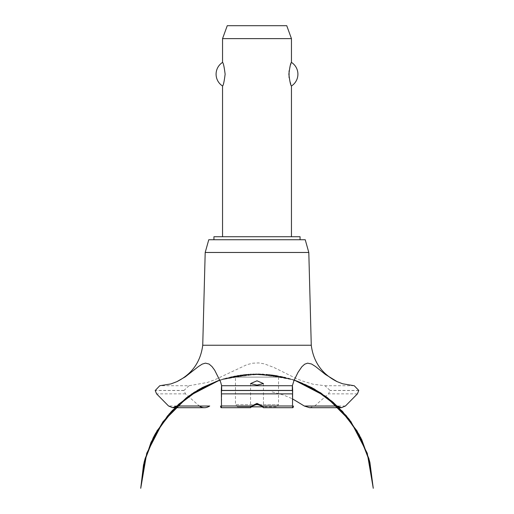 <?xml version="1.0" encoding="UTF-8"?>
<svg xmlns="http://www.w3.org/2000/svg" width="514" height="514" viewBox="0 0 514 514"><rect width="100%" height="100%" fill="white"/><g stroke="black" fill="none" stroke-linecap="round" stroke-linejoin="round"><path stroke-width="0.39" stroke-dasharray="2.57 1.93" d="M300.067 239.742L213.933 239.742L300.067 239.742M300.067 236.723L213.933 236.723M291.451 236.723L222.549 236.723L291.451 236.723M222.549 85.992C223.333 85.568 224.194 81.636 225.132 74.196C224.194 66.762 223.333 62.83 222.549 62.406M222.549 38.621L291.451 38.621M291.451 62.406L289.08 70.81M289.08 77.588L291.451 85.992M286.748 25.7L227.252 25.7M305.232 239.742L208.768 239.742M308.805 252.47L205.195 252.47M311.266 345.247L202.734 345.247M314.684 405.989L328.517 393.865L330.027 390.428L324.976 385.738L313.103 384.234L302.084 380.887L295.897 378.343L274.046 367.523L264.459 363.88L258.683 362.923L252.734 363.205L246.913 364.67L214.968 379.685L207.521 382.422L189.023 385.738L159.758 385.738M189.023 385.738L183.973 390.428L185.483 393.865L199.316 405.989M284.171 377.122L229.829 377.122L284.171 377.122A116.28 116.28 0 0 1 337.139 405.931M272.144 391.912L283.4 394.983L292.331 398.755M354.242 385.738L324.976 385.738M309.621 407.698L314.626 406.034M257 377.122L235.47 377.122L257 377.122M278.53 377.122L278.53 404.685L235.47 404.685L235.47 377.122M251.712 406.837L237.622 406.837L235.47 404.685L254.764 404.685M259.236 404.685L278.53 404.685L276.378 406.837L262.288 406.837M237.622 406.837L276.378 406.837M358.785 390.428L330.027 390.428M358.785 390.518L330.027 390.518M357.41 393.865L328.517 393.865M345.453 405.989L337.203 405.989M176.797 405.989L168.547 405.989M185.483 393.865L156.59 393.865M183.973 390.518L155.215 390.518M183.973 390.428L155.215 390.428M225.742 378.182L260.116 373.941L294.207 380.013L269.76 374.603L244.722 374.552M243.771 374.655L219.793 380.013L246.045 374.417L272.883 374.989M222.324 379.191L240.122 375.136L258.33 373.909L276.513 375.548L294.207 380.013L262.718 374.044M269.58 374.584L244.388 374.59L219.793 380.013L250.459 374.083L281.595 376.531M250.543 383.585L250.543 407.66M263.457 383.585L263.457 407.66M292.312 385.519L292.312 400.464M335.481 404.383L334.807 403.766M317.697 391L294.728 380.193L269.966 374.629L244.58 374.565L219.793 380.013L242.756 374.777L266.291 374.276L289.459 378.522L311.291 387.35M299.932 382.114L280.348 376.267L260.045 373.941L239.652 375.201L219.793 380.013L238.066 375.451L256.839 373.903L275.62 375.4L293.905 379.917M289.241 378.458L254.391 373.929L219.793 380.013L241.246 374.976L263.271 374.07M282.861 376.813L251.102 374.051L219.793 380.013M230.959 376.858L262.802 374.044L294.207 380.013L273.795 375.124L252.837 373.974M225.704 378.195L260.097 373.941L294.207 380.013L276.262 375.509L257.829 373.903L239.376 375.246L221.367 379.493M215.681 381.491L234.924 376.017L254.815 373.922L274.778 375.265L294.207 380.013L271.816 374.847L248.847 374.186L226.199 378.053L204.745 386.303M201.514 387.993L223.564 378.812L247.028 374.327L270.91 374.738L294.207 380.013M178.416 404.479L177.709 405.128M221.688 385.519L221.688 400.464"/><path stroke-width="0.77" d="M300.067 239.742L300.067 236.723L213.933 236.723L213.933 239.742M291.451 236.723L291.451 85.992C290.667 85.568 289.806 81.636 288.868 74.196C289.806 66.762 290.667 62.83 291.451 62.406L291.451 38.621L222.549 38.621L222.549 62.406C223.333 62.83 224.194 66.762 225.132 74.196C224.194 81.636 223.333 85.568 222.549 85.992L222.549 236.723M289.08 70.81L289.08 77.588M222.549 85.992A13.994 13.994 0 0 1 222.549 62.406M291.451 62.406A13.994 13.994 0 0 1 291.451 85.992M222.549 38.621L227.252 25.7L286.748 25.7L291.451 38.621M202.734 345.247L205.195 252.47L208.768 239.742L305.232 239.742L308.805 252.47L311.266 345.247L202.734 345.247C200.576 361.978 191.947 374.115 176.861 381.658L185.194 376.897L198.481 366.514L202.195 364.118L205.42 363.141L209.089 364.053L212.012 366.585L214.691 370.215L220.641 382.075L221.624 385.738L292.376 385.738L293.995 380.514L298.017 372.361L301.859 366.739L304.667 364.208L307.59 363.154L311.58 364.008L315.538 366.527L325.452 374.481L337.139 381.658L342.671 383.791L354.242 385.738L358.785 390.428L357.41 393.865L345.453 405.989L341.36 407.698L337.139 405.931M257 385.108L250.543 383.585L257 380.803L263.457 383.585L257 385.108M176.861 405.931L172.64 407.698L168.547 405.989L156.59 393.865L155.215 390.518L159.758 385.738L170.937 383.913L176.861 381.658M176.797 405.989L199.316 405.989C202.741 408.27 206.204 408.27 209.718 405.989M292.331 398.755L304.339 406.034L309.621 407.698L341.36 407.698M257 404.287L252.58 406.034L250.543 407.66L251.648 405.989L257 403.374L262.352 405.989L263.425 407.698L261.42 406.034L257 404.287M293.513 405.989C293.025 408.264 292.684 408.264 292.492 405.989L292.665 390.428C292.421 384.331 292.305 384.331 292.325 390.428M221.675 390.428C221.688 384.331 221.579 384.331 221.335 390.428L221.508 405.989C221.316 408.264 220.975 408.264 220.487 405.989M314.626 406.034L337.203 405.989M254.764 404.685L259.236 404.685M262.288 406.837L251.712 406.837M205.195 252.47L308.805 252.47M209.661 406.034L176.752 406.034M337.248 406.034L304.339 406.034M262.352 405.989L292.492 405.989M221.444 393.865L292.556 393.865M221.508 405.989L251.648 405.989M221.335 390.518L292.665 390.518M221.335 390.428L292.665 390.428M294.207 380.013L313.848 388.745L333.213 402.359L349.417 419.61L361.792 439.791L369.829 462.054L359.35 434.998L342.497 411.373L320.325 392.657L294.207 380.013L312.101 387.787L332.076 401.389L348.807 418.82L361.573 439.341L369.829 462.054L359.35 434.998L342.497 411.373L320.325 392.657L294.207 380.013L311.555 387.492L327.457 397.682L346.391 415.813L360.777 437.722L369.887 462.304L373.267 488.3L367.253 453.226L350.908 421.615L325.78 396.422L294.207 380.013L325.78 396.422L350.914 421.615L367.253 453.226L373.267 488.3L367.253 453.226L350.914 421.615L325.78 396.422L294.207 380.013L321.025 393.114L342.491 411.367L358.939 434.24L369.399 460.396L373.267 488.3L367.253 453.226L350.914 421.615L325.78 396.422L294.207 380.013L314.626 389.188L338.572 407.319L357.076 430.976L368.904 458.584L373.267 488.3M219.793 380.013L193.675 392.657L171.503 411.373L154.65 434.998L144.171 462.054L154.65 434.998L171.503 411.373L193.675 392.657L219.793 380.013L193.675 392.657L171.503 411.373L154.65 434.998L144.171 462.054L154.65 434.992L171.503 411.373L193.675 392.657L219.793 380.013L188.22 396.422L163.086 421.615L146.747 453.226L140.733 488.3L145.115 458.52L156.988 430.861L175.563 407.184L199.599 389.059L219.793 380.013L194.421 392.176L172.389 410.416L155.479 433.482L144.71 459.979L140.733 488.3L144.511 460.743L154.714 434.876L170.776 412.17L191.767 393.923L219.793 380.013L189.088 395.793L169.151 414.001L153.949 436.315L144.305 461.533L140.733 488.3L143.522 464.804L151.007 442.361L162.88 421.898L178.647 404.261L197.961 390.004L219.793 380.013L202.368 387.537L186.396 397.791L167.525 415.916L153.185 437.806L144.1 462.349L140.733 488.3M263.425 407.698L292.877 407.698M250.575 407.698L221.123 407.698M172.64 407.698L204.379 407.698M337.139 381.658C322.053 374.115 313.424 361.978 311.266 345.247"/></g></svg>
